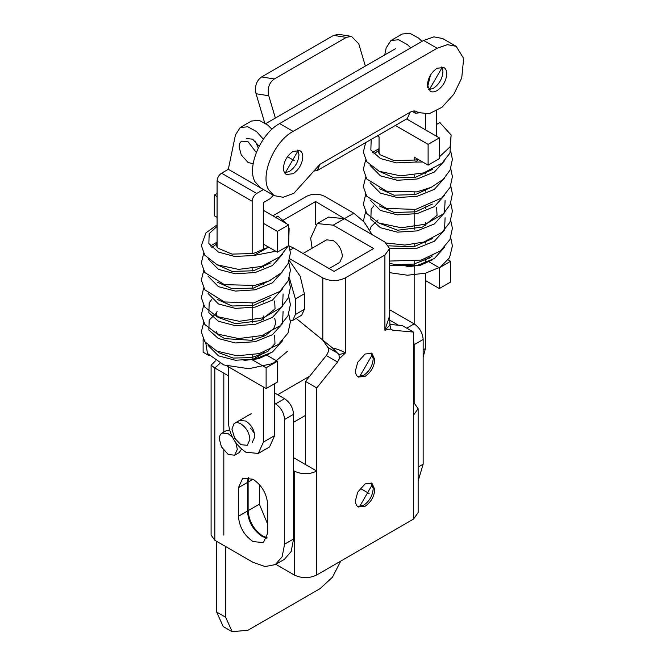 <?xml version="1.0" encoding="UTF-8"?>
<svg xmlns="http://www.w3.org/2000/svg" width="665" height="665" viewBox="0 0 665 665"><rect width="100%" height="100%" fill="white"/><g stroke="black" fill="none" stroke-linecap="round" stroke-linejoin="round"><path stroke-width="1" d="M256.291 152.526L248.12 141.77L241.752 141.138M241.927 141.047C240.098 142.061 239.159 144.031 239.117 146.965L241.245 154.903L248.12 162.551L253.182 163.673M389.574 272.658L407.446 275.219L425.525 273.19L440.454 266.998L449.507 257.754L452.4 245.95L450.754 237.754M436.656 124.38L439.873 122.584L451.119 134.995L450.08 146.84L439.357 156.907M422.699 162.027L415.409 162.061L418.509 159.608M432.017 259.973L420.396 265.26L405.916 266.914M437.304 136.682L436.656 135.419M414.162 160.24L414.162 157.098L428.11 165.144L428.11 144.363L439.357 137.871L406.614 118.969M428.11 144.363L395.359 125.461M428.11 165.144L439.357 158.652L439.357 137.871M406.731 328.169L414.162 323.88L414.162 261.52M414.162 246.707L414.162 244.23M414.162 229.417L414.162 209.641M414.162 194.828L414.162 192.351M414.162 177.538L414.162 175.053M423.156 357.188L425.409 348.56L425.409 273.215M425.409 263.066L425.409 258.826L425.409 259.716L430.031 257.047M425.409 243.107L425.409 241.536L425.409 243.107M425.409 225.809L425.409 222.443L425.409 225.809M425.409 208.519L425.409 206.94L425.409 208.519M425.409 191.221L425.409 189.65L425.409 191.221M425.409 173.931L425.409 172.351L425.409 173.931M377.363 135.851L379.058 136.832L379.058 153.706M255.269 141.155L258.278 147.979M246.233 138.553L252.617 139.168L259.167 146.209M217.073 247.23L217.073 180.996C217.339 177.688 218.835 175.086 221.57 173.199L256.665 193.465C253.939 195.352 252.434 197.946 252.168 201.262L252.168 253.764M277.372 252.176L277.372 231.395L288.618 224.903L288.618 245.684L277.372 252.176L263.415 244.122L263.415 250.156L263.415 202.559L270.165 198.66L273.382 195.244M252.168 355.043L252.168 359.732L266.116 367.787L266.116 388.568L277.372 382.076L277.372 361.286L267.097 355.359M264.063 353.605L263.415 352.35L263.415 353.24L252.168 359.732M263.415 336.631L263.415 335.06L263.415 336.631M263.415 319.333L263.415 315.966L263.415 319.333M263.415 302.043L263.415 300.464L263.415 302.043M263.415 284.745L263.415 283.174L263.415 284.745M263.415 267.455L263.415 265.875L263.415 267.455M256.665 193.465L263.415 189.567L228.319 169.301L235.46 134.895L240.206 127.547L247.812 126.774L256.632 131.628L263.373 139.234M221.57 173.199L228.319 169.301M266.116 388.568L227.106 366.041M209.134 355.667L203.124 352.201L203.124 338.901M252.168 268.577L252.168 271.054M252.168 285.875L252.168 288.352M252.168 303.165L252.168 322.941M252.168 337.754L252.168 340.231M271.985 129.259L267.879 125.136L259.059 120.282L251.461 121.047L240.206 127.547M266.116 367.787L277.372 361.286M205.793 342.999L207.472 353.464L223.831 364.96L248.768 368.718L272.908 363.514L287.513 351.278M275.601 217.38L277.879 216.108L286.607 223.739M288.618 227.197L289.134 228.519L288.618 239.284M275.767 251.254L253.423 255.584L268.618 247.131M270.023 353.497L258.411 358.784L243.93 360.438M274.67 335.542L274.969 343.639L267.613 351.561L251.703 357.62L233.199 358.061L219.026 352.824L217.156 351.261M234.047 423.613C235.867 422.275 238.161 422.366 240.921 423.896C246.382 427.67 249.383 432.865 249.915 439.49L247.28 445.309L240.921 444.686L234.728 438.252L231.919 429.091L234.047 423.613L251.204 413.655M232.517 437.395L228.319 433.771L222.127 433.048C220.298 434.062 219.367 436.032 219.325 438.967L221.453 446.905L228.319 454.552L234.687 455.184L237.322 449.357L235.834 442.782M234.687 455.184L239.184 452.591L241.553 449.108M229.558 429.997L226.283 430.646M222.127 433.048L226.457 430.546M275.568 403.896L284.57 398.701C290.031 402.475 293.032 407.67 293.564 414.287L284.57 419.482C284.03 412.865 281.037 407.67 275.568 403.896L274.67 403.372M389.574 309.682L414.162 323.88C419.623 327.654 422.624 332.849 423.156 339.466L423.156 464.17L418.144 480.961M414.162 402.624L414.162 344.661L413.48 340.322M284.57 544.186L293.564 538.991L291.17 551.518L284.337 559.381L275.343 564.577L282.168 556.713L284.57 544.186L284.57 419.482M228.319 375.775L214.82 367.986L214.82 540.288L253.066 562.366L265.119 566.555L275.343 564.577M289.317 260.539L300.223 276.324L304.362 293.747L295.368 298.942L289.341 277.762M349.341 221.512L315.617 201.52L315.617 224.753M344.861 218.403L353.863 213.207L364.171 222.052L372.192 234.703M214.82 540.288L211.096 535.092L211.096 365.201L215.427 360.912M219.949 363.356L214.82 367.986L211.096 365.201M353.863 213.207L324.611 196.325C318.618 193.473 312.617 193.473 306.615 196.325L272.866 215.809M267.696 533.139L267.696 504.56C266.823 493.804 261.952 485.367 253.066 479.232L242.725 478.21L238.444 487.678L238.444 516.256C239.309 527.013 244.188 535.458 253.066 541.584L263.406 542.607L267.696 533.139M266.881 538.226L262.068 536.389C253.182 530.263 248.311 521.817 247.447 511.061L247.447 482.482L248.261 477.395M389.873 320.247L398.51 325.235M284.57 398.701L274.67 392.982M295.368 298.942L295.368 314.528L292.733 320.355L290.356 320.946M304.362 293.747L304.362 309.333L301.727 315.16L292.733 320.355M223.216 626.555L216.624 611.991L216.624 541.327M340.738 561.11L332.442 577.253L320.114 588.608L248.12 630.171L232.21 631.75L225.618 617.187L225.618 546.522M283.365 220.14L315.617 201.52M223.822 535.092L223.822 450.562M223.822 432.067L223.822 373.181M293.564 538.991L293.564 414.287M429.972 91.08C431.909 92.327 434.287 92.161 437.105 90.59C442.981 86.533 446.207 80.947 446.78 73.832C446.739 70.731 445.766 68.628 443.854 67.514L437.105 68.246C431.228 72.302 428.002 77.888 427.429 85.004L430.263 91.263M428.626 89.692L433.281 88.379C439.158 84.322 442.383 78.736 442.957 71.621L441.76 66.941M429.299 89.692L442.1 67.522M299.366 150.415C301.594 151.387 302.733 153.573 302.791 156.965C302.218 164.08 298.992 169.666 293.115 173.723L286.457 174.496C284.495 173.407 283.49 171.287 283.44 168.137C284.013 161.021 287.238 155.435 293.115 151.379L299.957 150.697M297.77 150.066L298.967 154.754C298.394 161.869 295.169 167.455 289.292 171.512L284.637 172.825M298.111 150.656L285.31 172.817M416.573 111.554L416.93 111.787C415.118 110.565 412.882 110.698 410.205 112.186L407.238 118.603L317.238 170.564L320.015 164.255L293.905 193.257L283.149 197.272L274.03 195.618L268.485 189.533C260.048 174.953 274.296 141.321 293.115 131.371L437.105 48.246L447.437 44.646L456.198 46.351L463.663 58.453L461.734 77.963L453.771 94.322L441.984 107.264L429.083 113.815L418.019 112.485L416.19 111.354M313.572 171.113L317.238 170.564M346.315 37.39L333.614 35.37L338.726 34.356L351.436 36.367L346.315 37.39L274.321 78.96C269.059 82.801 267.205 88.403 268.76 95.752L275.368 118.054M365.359 66.101L358.751 43.79L351.436 36.367M264.653 122.751L256.058 93.732C254.504 86.384 256.358 80.789 261.619 76.941L274.321 78.96M294.379 160.681L287.504 156.682M333.614 35.37L261.619 76.941M274.03 195.618L260.53 187.821L254.986 181.744C246.549 167.156 260.796 133.524 279.616 123.582L423.605 40.449L433.937 36.858L442.699 38.553L456.198 46.351M371.12 482.857L373.215 488.584C372.641 495.708 369.416 501.285 363.539 505.342L357.529 506.398M372.358 484.486L359.557 506.655M358.452 507.029C356.49 505.94 355.484 503.821 355.434 500.67L357.728 492.133L365.11 483.912L371.951 483.231L374.786 489.498C374.212 496.614 370.987 502.2 365.11 506.256L358.269 506.93M371.12 352.965L373.215 358.693C372.641 365.808 369.416 371.394 363.539 375.451L357.529 376.498M372.358 354.595L359.557 376.756M358.452 377.138C356.49 376.041 355.484 373.921 355.434 370.771L357.728 362.234L365.11 354.013L371.951 353.339L374.786 359.599C374.212 366.714 370.987 372.3 365.11 376.357L358.269 377.038M329.109 268.544L339.74 262.401L342.392 256.466C341.843 249.683 338.768 244.354 333.165 240.489L326.606 239.866M267.047 537.736L262.741 535.998C253.864 529.872 248.984 521.427 248.12 510.67L248.12 482.092L248.768 477.495M267.696 524.22L259.367 504.178L259.367 484.519M317.255 223.581L328.502 217.089L344.412 218.669L333.165 225.161L317.255 223.581L310.663 238.153L312.101 248.236M289.192 245.992L293.564 248.02L290.156 249.99M338.967 354.561L345.31 353.065L339.358 358.701L338.967 354.561L332.417 347.911L296.149 318.377M390.87 328.959L384.91 330.206L389.981 325.102L390.87 328.959L392.666 330.206L413.48 332.068L413.48 415.193L418.144 408.701L413.48 402.209M418.144 408.701L418.144 512.615L413.48 519.116L316.74 574.967C309.242 578.525 301.744 578.525 294.246 574.967L294.246 471.053C301.744 474.611 309.242 474.611 316.74 471.053L305.493 464.552L305.493 381.427L326.307 355.534C328.51 352.425 329.05 349.757 327.945 347.537L322.816 340.247L322.816 277.895C330.314 281.453 337.812 281.453 345.31 277.895L384.91 255.036L389.574 248.544L384.91 242.043L344.412 218.669M332.417 347.911C338.236 349.316 342.541 351.029 345.31 353.065L345.31 277.895M389.574 316.016L389.981 325.102M384.91 255.036L384.91 330.206L389.565 315.966M333.165 225.161L373.663 248.544L334.063 271.403L293.564 248.02M289.79 258.826L322.816 277.895M413.48 332.068L402.234 325.567L389.923 324.47M316.74 574.967L316.74 387.919L305.493 381.427M360.172 488.334L369.125 493.505M293.564 457.67L305.493 464.552M275.792 564.319L294.246 574.967M293.564 470.662L294.246 471.053M316.74 387.919L337.554 362.026L339.358 358.701M429.083 261.835L439.357 267.762L450.604 261.27L450.604 282.051L439.357 288.552L425.409 280.497M439.357 267.762L439.357 288.552M425.409 259.716L426.049 260.082M448.185 259.874L450.604 261.27M414.195 110.955L415.475 113.25L418.75 112.875M430.455 75.153L427.595 86.965M421.984 41.388L418.618 38.105L409.806 33.25L402.2 34.023L390.954 40.515L386.199 47.863L384.736 54.912M410.737 47.88L407.371 44.597L398.551 39.742L390.954 40.515M425.409 129.816L425.409 114.272M436.656 110.847L436.656 136.308M252.226 442.458L254.87 436.631C254.338 430.006 251.337 424.81 245.867 421.045L239.483 420.43M250.481 428.127L254.471 433.339M277.372 231.395L263.415 223.34M217.073 196.582L214.371 195.02L217.073 193.465M288.618 224.903L263.415 210.348M228.319 366.748L228.319 421.818C229.359 434.727 235.21 444.86 245.867 452.217L258.278 453.447L263.415 442.084L263.415 387.005M258.278 453.447L269.525 446.955L274.67 435.592L274.67 383.63M214.371 195.02L214.371 215.809L217.073 217.364M415.409 162.061L396.481 162.892L380.438 158.553L370.846 150.024L371.17 140.066L371.785 139.068M444.594 160.706L434.395 172.036L417.13 179.018L397.379 180.273L380.438 175.851L370.097 165.427M373.805 153.972L379.058 150.149M444.594 178.004L434.395 189.334L417.13 196.308L397.379 197.563L380.438 193.141L370.097 182.725M444.594 195.294L434.395 206.624L417.13 213.606L397.379 214.862L380.438 210.439L370.097 200.015M445.085 200.439L444.553 212.7L434.395 223.922L417.13 230.896L397.379 232.151L380.438 227.729L370.846 219.209L371.17 209.242L373.805 205.859M445.085 217.738L444.553 229.99L434.395 241.212L417.13 248.195L389.557 248.236M369.848 230.14L371.17 226.541L378.019 219.932M444.594 247.181L434.395 258.51L417.13 265.493L389.574 265.526M423.156 349.857L425.409 348.56M252.168 201.262L217.073 180.996M253.423 255.584L234.496 256.416L218.453 252.077L208.86 243.548L209.184 233.59L217.073 226.383M282.608 254.23L272.401 265.559L255.136 272.542L235.393 273.797L218.453 269.375L208.112 258.951M211.811 247.496L217.073 243.673M282.608 271.528L272.401 282.858L255.136 289.832L235.393 291.087L218.453 286.665L208.112 276.249M282.608 288.818L272.401 300.148L255.136 307.13L235.393 308.385L218.453 303.963L208.112 293.539M283.099 293.963L282.559 306.224L272.401 317.446L255.136 324.42L235.393 325.675L218.453 321.253L208.86 312.733L209.184 302.766L211.811 299.383M283.099 311.262L282.559 323.514L272.401 334.736L255.136 341.719L235.393 342.974L218.453 338.551L208.86 330.023L209.184 320.065L216.025 313.456M282.608 340.704L272.401 352.034L255.136 359.017L235.393 360.264L218.453 355.841L208.112 345.426M423.156 339.466L414.162 344.661M418.144 467.063L423.156 464.17M238.444 487.678L247.447 482.482M238.444 516.256L247.447 511.061M295.368 314.528L304.362 309.333M225.618 617.187L216.624 611.991M320.114 164.213L410.106 112.252M268.76 95.752L256.058 93.732M293.115 131.371L279.616 123.582M437.105 48.246L423.605 40.449M259.367 504.178L248.12 510.67M253.066 479.232L248.12 482.092M413.48 519.116L413.48 415.193M392.666 330.206L391.062 329.275M338.061 353.381L327.945 347.537M337.554 362.026L326.307 355.534M263.415 442.084L274.67 435.592M265.85 123.549L395.409 48.753M389.574 261.062L421.219 260.082L440.538 250.855L449.972 239.533L452.391 228.294L450.754 220.464M365.65 211.803L363.323 221.079M386.357 243.008L404.952 245.053L423.805 242.052L442.05 232.309L449.956 222.276L452.391 211.038L450.754 203.166M365.65 194.513L363.348 204.238L366.731 213.523L378.809 222.991L401.311 227.771L425.6 224.172L443.272 213.906L450.155 204.562L452.391 193.881L450.754 185.868M365.65 177.214L363.331 186.624L366.781 196.291L386.39 208.428L415.692 209.392L441.751 197.979L450.114 187.355L452.4 176.666L450.754 168.578M379.058 148.636L372.425 152.46M365.65 159.924L363.331 169.342L366.789 179.01L386.481 191.154L416.839 191.894L431.286 187.297L443.247 179.351L450.139 169.999L452.391 159.309L450.754 151.279M365.659 142.609L363.331 152.077L366.814 161.745L379.15 171.262L400.521 175.868L423.721 172.9L442.026 163.158L449.947 153.116L451.119 134.995M389.574 263.34L395.185 264.537L413.697 264.096L429.598 258.037L432.366 255.959M388.859 245.834L413.796 246.782L432.375 238.66M379.391 223.257L397.637 230.24L422.541 227.048L437.038 215.352L436.656 207.43M379.391 205.959L394.162 212.492L415.608 211.819L432.366 204.072M379.391 188.669L394.112 195.186L415.442 194.562L432.366 186.774M379.391 171.379L394.137 177.896L415.55 177.247L432.366 169.484M379.058 148.819L377.953 151.362L380.039 154.721L393.996 160.573L415.209 160.024L418.044 159.342M203.656 322.625L201.337 331.985L204.754 341.644L216.865 351.128L237.031 355.792L259.234 353.605L278.552 344.379L287.987 333.057L290.397 321.818L288.76 313.98M203.656 305.326L201.345 314.786L204.828 324.454L217.172 333.971L238.594 338.568L261.819 335.576L280.056 325.833L287.97 315.8L290.397 304.562L288.76 296.69M203.656 288.036L201.362 297.762L204.745 307.039L216.823 316.515L239.325 321.295L263.606 317.695L281.287 307.43L288.161 298.086L290.406 287.405L288.76 279.391M203.656 270.738L201.345 280.148L204.795 289.815L224.404 301.952L253.706 302.916L279.757 291.503L288.128 280.879L290.406 270.19L288.76 262.101M217.073 242.16L210.439 245.984M203.656 253.448L201.345 262.866L204.803 272.534L224.487 284.678L254.845 285.418L269.3 280.821L281.253 272.874L288.153 263.523L290.406 252.833L288.76 244.803M217.073 224.87L205.917 232.891L201.345 245.601L204.828 255.269L217.156 264.786L238.535 269.383L261.727 266.424L280.031 256.682L288.327 245.851M288.618 245.169L289.134 228.519M215.984 330.987L217.904 334.578L224.795 338.635L251.802 340.305L265.435 335.592L273.797 328.444L275.767 323.074L274.67 318.252M217.073 311.519L215.967 314.096L217.954 317.33L235.643 323.764L260.555 320.572L275.044 308.876L274.67 300.954M217.397 299.483L232.176 306.016L253.623 305.343L270.381 297.596M217.397 282.193L232.127 288.71L253.448 288.086L270.381 280.298M217.405 264.903L232.143 271.42L253.565 270.771L270.381 263.007M217.073 242.343L215.959 244.886L218.054 248.244L232.01 254.097L253.215 253.548L268.594 247.114M303.024 253.481L326.673 239.824M277.654 394.711L309.666 376.232M293.564 422.267L305.493 415.384M223.207 626.555L232.21 631.75M415.783 111.196L418.019 112.485M389.574 316.108L389.574 248.544M415.475 113.25L412.125 111.313M427.686 87.414L430.172 88.852"/></g></svg>
